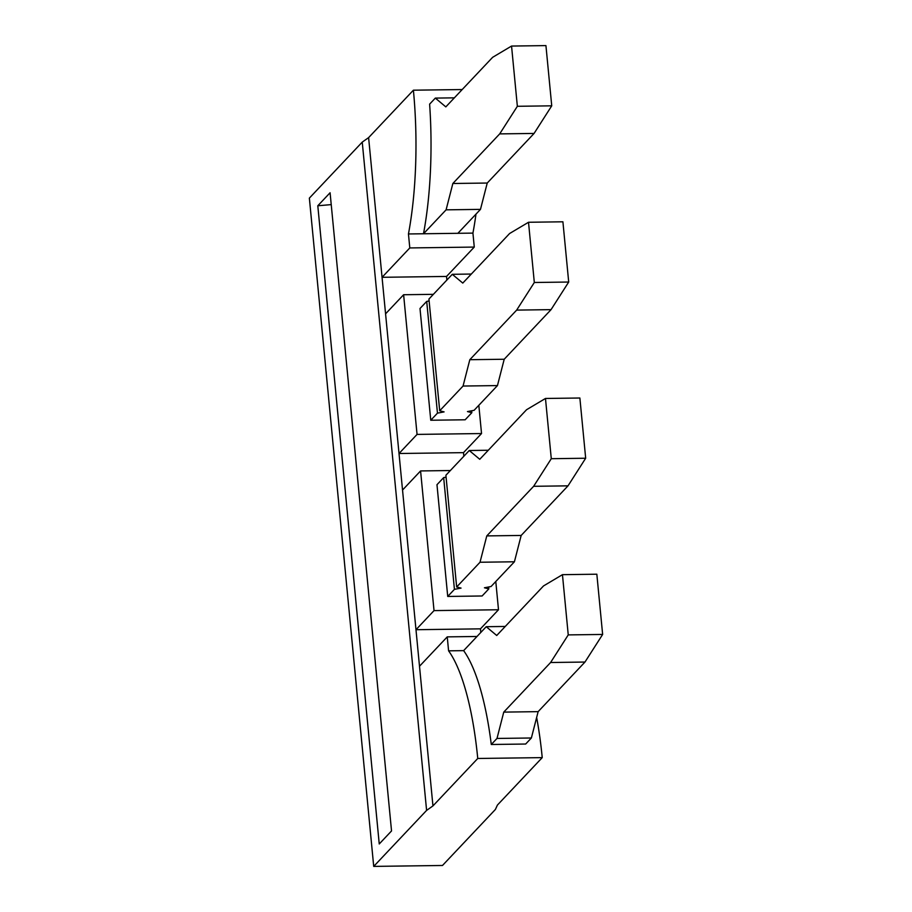 <?xml version="1.0" encoding="UTF-8"?>
<svg xmlns="http://www.w3.org/2000/svg" width="912" height="912" viewBox="0 0 912 912"><rect width="100%" height="100%" fill="white"/><g stroke="black" fill="none" stroke-linecap="round" stroke-linejoin="round"><path stroke-width="1.37" d="M463.843 456.239L463.501 452.648L399.023 453.503L417.058 434.408L403.617 294.736L385.571 313.831L402.534 490.04L420.58 470.934L450.346 470.535M409.796 247.939L474.274 247.072L472.929 233.107L408.451 233.962L409.796 247.939L382.06 277.305L446.538 276.439L446.88 280.041M462.19 89.547L413.398 90.197L368.608 137.632L385.571 313.831M317.798 205.77L379.244 843.965L391.533 830.946L330.087 192.751L317.798 205.77L331.227 204.607M536.644 717.459A166.976 47.321 89.2 0 1 542.23 757.621L497.428 805.057L495.376 809.48L442.491 865.477L373.715 866.4L426.599 810.403L362.246 142.112L368.608 137.632M472.929 233.107A166.976 47.321 -90.8 0 0 475.973 214.149M474.274 247.072L446.538 276.439M362.246 142.112L309.362 198.121L373.715 866.4M487.236 183.038L452.854 183.494L446.093 209.84L423.499 233.768A166.976 47.321 -90.8 0 0 429.62 104.139L435.332 98.097L445.82 106.886L492.628 57.319L511.552 46.056L517.355 106.294L551.737 105.826L534.079 133.437L487.236 183.038L480.476 209.372L457.881 233.301M408.451 233.962A166.976 47.321 -90.8 0 0 413.398 90.197M403.617 294.736L433.382 294.337M480.464 628.847L498.499 609.752L434.032 610.607L415.986 629.713L480.464 628.847L480.806 632.449M402.534 490.04L432.949 805.912L477.751 758.476L542.23 757.621M498.499 609.752L495.786 581.503M463.501 452.648L481.536 433.542L417.058 434.408M478.823 405.304L481.536 433.542M419.509 666.239L447.245 636.872L477.01 636.473M434.032 610.607L420.58 470.934M429.119 300.949L426.702 301.405L419.999 308.495L430.76 420.238L465.154 419.782L471.846 412.691L471.664 410.776M426.599 810.403L432.949 805.912M447.245 636.872L448.59 650.837A166.976 47.321 89.2 0 1 477.751 758.476M446.082 477.147L443.665 477.614L436.973 484.705L447.724 596.448L482.117 595.981L488.809 588.89L484.432 587.784L491.055 586.519L514.414 561.781L521.174 535.447L568.016 485.845L585.675 458.234L579.872 398.008L545.479 398.464L551.281 458.702L585.675 458.234M448.59 650.837L463.638 650.632A166.976 47.321 89.2 0 1 491.283 744.488L525.665 744.032L531.377 737.99L496.994 738.446L503.755 712.112L538.137 711.645L584.98 662.044L602.638 634.444L568.244 634.9L562.453 574.674L543.529 585.926L496.721 635.493L486.233 626.704L463.638 650.632M452.854 183.494L499.696 133.893L517.355 106.294M454.358 97.846L435.332 98.097M511.552 46.056L545.935 45.6L551.737 105.826M446.093 209.84L480.476 209.372M499.696 133.893L534.079 133.437M469.817 359.704L516.659 310.103L551.053 309.635L504.211 359.248L469.817 359.704L463.057 386.038L439.698 410.776L428.936 299.033L452.295 274.307L471.322 274.045M426.702 301.405L437.464 413.147L430.76 420.238M437.464 413.147L444.087 411.893L439.698 410.776M463.057 386.038L497.45 385.582L474.08 410.32L467.457 411.574L471.846 412.691M562.909 221.798L528.515 222.266L534.318 282.492L568.7 282.036L562.909 221.798M516.659 310.103L534.318 282.492M568.7 282.036L551.053 309.635M443.665 477.614L454.427 589.346L461.05 588.092L456.661 586.986L445.9 475.243L469.27 450.505L488.285 450.254M497.45 385.582L504.211 359.248M452.295 274.307L462.783 283.085L509.603 233.518L528.515 222.266M505.259 626.453L486.233 626.704M488.627 586.986L488.809 588.89M454.427 589.346L447.724 596.448M568.244 634.9L550.597 662.511L584.98 662.044M550.597 662.511L503.755 712.112M545.479 398.464L526.566 409.716L479.746 459.295L469.27 450.505M602.638 634.444L596.836 574.207L562.453 574.674M521.174 535.447L486.78 535.903L533.634 486.301L551.281 458.702M533.634 486.301L568.016 485.845M486.78 535.903L480.02 562.248L514.414 561.781M456.661 586.986L480.02 562.248M491.283 744.488L496.994 738.446M538.137 711.645L531.377 737.99"/></g></svg>
